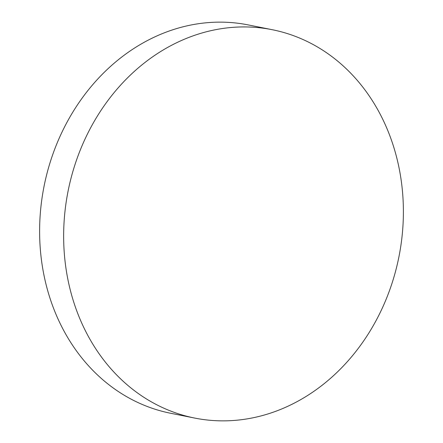 <?xml version="1.0" encoding="UTF-8"?>
<svg xmlns="http://www.w3.org/2000/svg" width="443" height="443" viewBox="0 0 443 443"><rect width="100%" height="100%" fill="white"/><g stroke="black" fill="none" stroke-linecap="round" stroke-linejoin="round"><path stroke-width="0.66" d="M194.765 418.081L170.727 413.286A198.015 168.656 -78.7 0 1 49.743 163.666A198.015 168.656 -78.7 0 1 248.235 24.919L272.273 29.714A198.015 168.656 -78.7 0 1 393.257 279.334A198.015 168.656 -78.7 0 1 194.765 418.081A198.015 168.656 -78.7 0 1 73.776 168.462A198.015 168.656 -78.7 0 1 272.273 29.714"/></g></svg>
